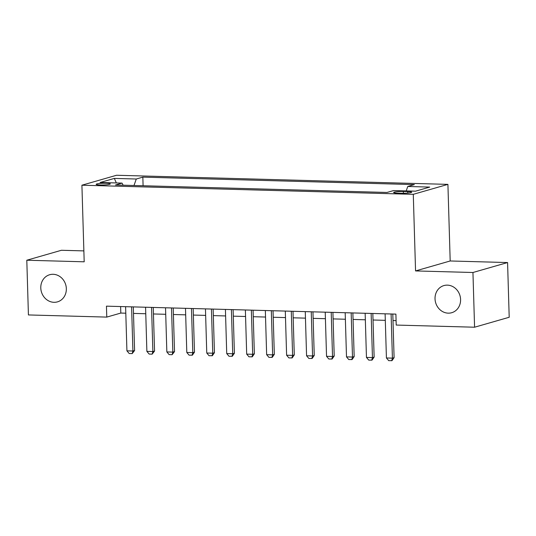 <?xml version="1.0" encoding="UTF-8"?>
<svg xmlns="http://www.w3.org/2000/svg" width="536" height="536" viewBox="0 0 536 536"><rect width="100%" height="100%" fill="white"/><g stroke="black" fill="none" stroke-linecap="round" stroke-linejoin="round"><path stroke-width="0.8" d="M66.337 288.649A14.117 12.663 74 0 1 57.459 301.869A14.117 12.663 74 0 1 40.79 287.946A14.117 12.663 74 0 1 49.66 274.734A14.117 12.663 74 0 1 66.337 288.649M460.585 299.497A14.117 12.663 74 0 1 451.707 312.716A14.117 12.663 74 0 1 435.031 298.793A14.117 12.663 74 0 1 443.909 285.581A14.117 12.663 74 0 1 460.585 299.497M100.225 184.98A7.055 0.851 -1.7 0 0 110.275 183.908A7.055 0.851 -1.7 0 0 106.215 183.258A7.055 0.851 -1.7 0 0 96.165 184.324A7.055 0.851 -1.7 0 0 100.225 184.98M83.864 250.895L61.426 250.279L26.8 260.228L28.421 314.94L106.771 317.098L120.814 313.064L125.799 313.198M447.915 184.377L116.546 175.259L81.914 185.208L413.283 194.327L447.915 184.377L450.186 260.972L415.554 270.928L472.946 272.502L507.579 262.553L450.186 260.972M507.579 262.553L509.2 317.265L474.574 327.215L472.946 272.502M474.574 327.215L396.218 325.064L395.896 314.116L106.45 306.156L106.771 317.098M407.749 191.58L403.353 191.459A6.841 0.824 -1.7 0 0 393.618 192.498A6.841 0.824 -1.7 0 0 397.551 193.127L401.946 193.248A6.841 0.824 -1.7 0 0 411.682 192.216A6.841 0.824 -1.7 0 0 407.749 191.58L407.789 193.074M123.153 185.195L122.061 183.104L115.508 184.987L386.992 192.458L393.545 190.575L415.5 191.178L429.725 187.084L407.769 186.481L414.321 184.598L142.837 177.128L136.285 179.011L133.993 185.496M122.061 183.104L100.105 182.501L114.329 178.408L136.285 179.011M26.8 260.228L84.192 261.809L81.914 185.208M415.554 270.928L413.283 194.327M133.491 313.413L145.759 313.748M153.45 313.962L165.725 314.297M173.409 314.511L185.684 314.846M193.375 315.061L205.65 315.396M213.335 315.61L225.609 315.945M233.301 316.16L245.568 316.495M253.26 316.709L265.534 317.044M273.219 317.258L285.494 317.593M293.185 317.808L305.453 318.143M313.145 318.357L325.419 318.692M333.104 318.9L345.378 319.242M353.07 319.449L365.344 319.791M373.029 319.999L385.304 320.34M392.995 320.548L396.091 320.635M120.62 306.545L120.814 313.064M406.194 190.923L407.769 186.481M143.092 185.744L142.837 177.128M114.329 178.408L116.359 182.944M391.099 313.989L392.412 358.142L394.094 357.659L391.977 360.661L388.707 360.661L386.423 357.974L385.109 313.821M392.801 314.036L394.094 357.659M386.423 357.974L392.412 358.142L391.695 360.741M371.14 313.439L372.446 357.592L374.135 357.11L372.018 360.112L368.741 360.112L366.457 357.425L365.15 313.272M372.835 313.486L374.135 357.11M366.457 357.425L372.446 357.592L371.736 360.192M351.174 312.89L352.487 357.043L354.169 356.561L352.058 359.562L348.782 359.562L346.497 356.875L345.184 312.723M352.876 312.937L354.169 356.561M346.497 356.875L352.487 357.043L351.777 359.643M331.215 312.341L332.521 356.494L334.209 356.011L332.092 359.013L328.816 359.013L326.538 356.326L325.225 312.173M332.916 312.388L334.209 356.011M326.538 356.326L332.521 356.494L331.811 359.093M311.249 311.791L312.562 355.944L314.243 355.462L312.133 358.463L308.857 358.463L306.572 355.777L305.265 311.624M312.95 311.838L314.243 355.462M306.572 355.777L312.562 355.944L311.851 358.544M291.289 311.242L292.602 355.395L294.284 354.912L292.167 357.914L288.897 357.914L286.613 355.227L285.299 311.074M292.991 311.289L294.284 354.912M286.613 355.227L292.602 355.395L291.892 357.994M271.33 310.692L272.636 354.845L274.325 354.363L272.208 357.365L268.931 357.365L266.647 354.678L265.34 310.525M273.025 310.739L274.325 354.363M266.647 354.678L272.636 354.845L271.926 357.445M251.364 310.143L252.677 354.296L254.359 353.814L252.248 356.815L248.972 356.815L246.687 354.128L245.374 309.976M253.066 310.19L254.359 353.814M246.687 354.128L252.677 354.296L251.967 356.896M231.405 309.594L232.711 353.747L234.4 353.264L232.282 356.266L229.006 356.266L226.728 353.579L225.415 309.426M233.106 309.641L234.4 353.264M226.728 353.579L232.711 353.747L232.001 356.346M211.439 309.044L212.752 353.197L214.44 352.715L212.323 355.716L209.047 355.716L206.762 353.03L205.456 308.877M213.14 309.091L214.44 352.715M206.762 353.03L212.752 353.197L212.042 355.797M191.479 308.495L192.793 352.648L194.474 352.165L192.364 355.167L189.087 355.167L186.803 352.487L185.49 308.327M193.181 308.542L194.474 352.165M186.803 352.487L192.793 352.648L192.082 355.247M171.52 307.945L172.827 352.098L174.515 351.616L172.116 354.705L169.121 354.618L166.843 351.938L165.53 307.778M173.222 307.992L174.515 351.616M166.843 351.938L172.827 352.098L172.116 354.705M151.554 307.396L152.867 351.549L154.549 351.067L152.157 354.155L149.162 354.068L146.877 351.388L145.571 307.229M153.256 307.443L154.549 351.067M146.877 351.388L152.867 351.549L152.157 354.155M131.595 306.847L132.908 351L134.59 350.517L132.191 353.606L129.203 353.519L126.918 350.839L125.605 306.679M133.297 306.894L134.59 350.517M126.918 350.839L132.908 351L132.191 353.606M403.407 193.268L403.353 191.459"/></g></svg>
